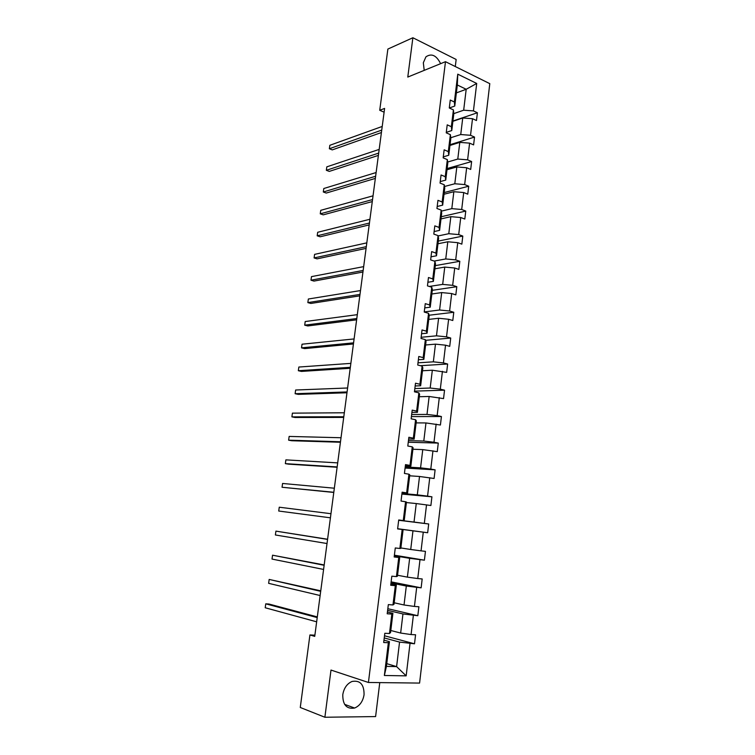 <?xml version="1.0" encoding="UTF-8"?>
<svg xmlns="http://www.w3.org/2000/svg" width="755" height="755" viewBox="0 0 755 755"><rect width="100%" height="100%" fill="white"/><g stroke="black" fill="none" stroke-linecap="round" stroke-linejoin="round"><path stroke-width="1.13" d="M440.618 63.675C436.447 55.332 431.558 53.048 425.943 56.823L423.329 62.75L424.206 70.375M342.789 694.657C342.676 704.84 346.611 709.304 354.595 708.039C359.767 705.84 362.919 701.404 364.061 694.723C364.155 684.436 360.126 680.028 351.981 681.482C346.989 683.728 343.931 688.116 342.789 694.657M455.293 66.544L456.152 59.466L412.881 37.75L387.872 49.066L379.727 110.277L384.106 112.184M419.582 683.077L489.787 83.654L445.488 61.683L368.421 682.473L419.582 683.077M368.421 682.473L330.992 670.062L324.886 717.25L375.603 716.57L379.765 682.614M324.886 717.25L300.273 707.482L309.927 634.955L314.731 636.371L384.606 108.418L379.727 110.277M453.774 113.618L463.674 110.202L466.194 89.279L476.707 83.456L473.432 110.909L477.405 112.759L452.934 121.017M456.369 92.893L466.194 89.279L457.332 84.994L454.755 106.059L449.291 107.993M463.674 110.202L473.432 110.909M450.726 137.74L460.739 134.541L462.739 117.988L472.507 118.695L476.481 120.536L477.405 112.759M472.507 118.695L470.535 135.287L474.527 137.07L450.046 144.696M447.639 162.032L457.785 159.06L459.795 142.384L469.601 143.129L473.602 144.894L474.527 137.07M469.601 143.129L467.609 159.834L471.63 161.551L447.139 168.535M444.516 186.494L454.803 183.758L456.832 166.959L466.666 167.742L470.695 169.441L471.63 161.551M466.666 167.742L464.665 184.569L468.704 186.211L444.214 192.553M441.345 211.136L451.811 208.644L453.849 191.713L463.712 192.534L467.76 194.158L468.704 186.211M463.712 192.534L461.701 209.484L465.759 211.06L441.26 216.732M438.117 235.947L448.791 233.701L450.839 216.657L460.739 217.515L464.816 219.054L465.759 211.06M460.739 217.515L458.71 234.588L462.796 236.079L438.296 241.09M434.144 261.07L445.743 258.956L447.809 241.779L457.747 242.676L461.843 244.139L462.796 236.079M457.747 242.676L455.699 259.871L459.814 261.287L435.305 265.618M429.274 286.447L442.675 284.39L444.761 267.081L454.727 268.016L458.851 269.412L459.814 261.287M454.727 268.016L452.66 285.343L456.803 286.683L432.285 290.326M424.253 311.919L439.589 310.012L441.694 292.581L451.688 293.553L455.831 294.865L456.803 286.683M451.688 293.553L449.612 311.013L453.774 312.268L429.133 315.231M421.139 337.287L436.475 335.824L438.598 318.261L448.621 319.271L452.792 320.507L453.774 312.268M448.621 319.271L446.526 336.862L450.716 338.042L425.603 340.335M418.006 362.834L433.342 361.834L435.475 344.138L445.535 345.186L449.735 346.347L450.716 338.042M445.535 345.186L443.43 362.91L447.639 364.014L420.393 365.694M414.844 388.58L430.18 388.032L432.332 370.214L446.649 372.375L447.639 364.014M442.43 371.3L440.307 389.155L444.544 390.175L414.533 391.137M411.664 414.504L427 414.438L429.161 396.479L443.544 398.602L444.544 390.175M439.297 397.611L437.154 415.599L441.42 416.534L411.409 416.59M408.455 440.627L423.791 441.043L425.971 422.942L440.42 425.018L441.42 416.534M436.135 424.112L433.983 442.241L438.277 443.091L408.257 442.232M405.227 466.949L420.563 467.845L422.762 449.612L437.268 451.641L438.277 443.091M432.955 450.82L430.784 469.082L435.106 469.846L405.086 468.053M401.971 493.459L417.307 494.855L419.525 476.481L434.087 478.472L435.106 469.846M429.755 477.736L427.566 496.139L431.917 496.809L401.896 494.072M398.697 520.176L414.023 522.064L416.26 503.557L430.888 505.501L431.917 496.809M426.528 504.85L424.319 523.394L428.698 523.979L398.678 520.28M400.867 547.951L410.72 549.489L412.966 530.831L427.66 532.737L428.698 523.979M423.272 532.181L421.045 550.867L425.452 551.358L424.404 560.182L394.393 555.189M397.545 575.253L407.389 577.131L409.654 558.322L424.404 560.182M419.997 559.71L417.751 578.547L422.187 578.953L421.13 587.843L391.128 581.85M394.185 602.773L404.029 604.981L406.313 586.031L421.13 587.843M416.684 587.466L414.429 606.444L418.893 606.756L417.826 615.712L387.825 608.709M390.807 630.5L400.65 633.049L402.953 613.957L417.826 615.712M413.363 615.429L411.079 634.559L415.571 634.776L414.504 643.798L384.503 635.776M386.758 663.654L396.601 666.618L399.555 642.09L414.504 643.798M410.003 643.609L406.162 675.857L384.361 675.489L388.363 642.713L383.682 642.514L384.814 633.285L389.486 633.511L391.854 614.07L387.202 613.777L388.334 604.613L392.968 604.944L395.327 585.653L390.703 585.267L391.817 576.178L396.432 576.594L398.763 557.464L394.176 556.982L395.28 547.96L399.867 548.479L402.179 529.491L397.621 528.915L398.716 519.959L403.274 520.572L405.567 501.735L401.037 501.065L402.132 492.184L406.652 492.883L408.927 474.197L404.425 473.432L405.51 464.618L410.003 465.41L412.268 446.866L407.794 446.016L408.87 437.268L413.334 438.155L415.58 419.752L411.135 418.808L412.202 410.135L416.637 411.107L418.865 392.845L414.448 391.817L415.505 383.2L419.912 384.257L422.12 366.137L417.732 365.024L418.78 356.483L423.159 357.625L425.358 339.637L420.997 338.438L422.036 329.954L426.386 331.181L428.566 313.334L424.234 312.051L425.263 303.642L429.595 304.945L431.756 287.23L427.453 285.871L428.472 277.519L432.775 278.906L434.918 261.324L430.643 259.88L431.652 251.594L435.928 253.067L438.06 235.617L433.804 234.088L434.814 225.868L439.061 227.415L441.175 210.098L436.947 208.493L437.947 200.33L442.166 201.953L444.261 184.767L440.061 183.088L441.062 174.981L445.252 176.679L447.337 159.616L443.157 157.861L444.148 149.82L448.31 151.604L450.376 134.664L446.233 132.833L447.215 124.849L451.348 126.698L453.406 109.89L449.282 107.984L450.254 100.056L454.368 101.982L457.766 74.16L476.707 83.456M453.406 109.89L453.802 113.892L451.773 130.558L446.29 132.352M451.773 130.558L451.348 126.698M452.896 121.3L462.739 117.988M460.739 134.541L470.535 135.287M450.376 134.664L450.81 138.448L448.763 155.237L443.279 156.88M448.763 155.237L448.31 151.604M449.961 145.441L459.795 142.384M457.785 159.06L467.609 159.834M447.337 159.616L447.791 163.184L445.733 180.096L440.25 181.587M445.733 180.096L445.252 176.679M446.988 169.752L456.832 166.959M454.803 183.758L464.665 184.569M444.261 184.767L444.752 188.099L442.675 205.143L437.192 206.483M442.675 205.143L442.166 201.953M444.006 194.243L453.849 191.713M451.811 208.644L461.701 209.484M441.175 210.098L441.694 213.203L439.599 230.369L434.116 231.559M439.599 230.369L439.061 227.415M440.995 218.912L450.839 216.657M448.791 233.701L458.71 234.588M438.06 235.617L438.608 238.495L436.503 255.785L431.011 256.813M436.503 255.785L435.928 253.067M437.966 243.761L447.809 241.779M445.743 258.956L455.699 259.871M434.918 261.324L435.503 263.976L433.379 281.389L427.887 282.266M433.379 281.389L432.775 278.906M434.918 268.789L444.761 267.081M442.675 284.39L452.66 285.343M431.756 287.23L432.37 289.637L430.227 307.191L424.744 307.898M430.227 307.191L429.595 304.945M431.841 293.997L441.694 292.581M439.589 310.012L449.612 311.013M428.566 313.334L429.217 315.505L427.066 333.182L421.573 333.729M427.066 333.182L426.386 331.181M428.746 319.403L438.598 318.261M436.475 335.824L446.526 336.862M425.358 339.637L426.037 341.553L423.866 359.371L418.383 359.748M423.866 359.371L423.159 357.625M425.622 344.988L435.475 344.138M433.342 361.834L443.43 362.91M422.12 366.137L422.838 367.808L420.648 385.758L415.165 385.965M420.648 385.758L419.912 384.257M422.479 370.762L432.332 370.214M430.18 388.032L440.307 389.155M418.865 392.845L419.61 394.261L417.411 412.343L411.919 412.381M417.411 412.343L416.637 411.107M419.318 396.724L429.161 396.479M427 414.438L437.154 415.599M415.58 419.752L416.364 420.912L414.146 439.136L408.653 439.004M414.146 439.136L413.334 438.155M416.118 422.885L425.971 422.942M423.791 441.043L433.983 442.241M412.268 446.866L413.089 447.762L410.852 466.128L405.359 465.816M410.852 466.128L410.003 465.41M412.909 449.244L422.762 449.612M420.563 467.845L430.784 469.082M408.927 474.197L409.786 474.829L407.53 493.336L402.047 492.845M407.53 493.336L406.652 492.883M409.672 475.801L419.525 476.481M417.307 494.855L427.566 496.139M405.567 501.735L406.464 502.094L404.189 520.752L398.706 520.072M404.189 520.752L403.274 520.572M406.407 502.556L416.26 503.557M414.023 522.064L424.319 523.394M399.867 548.479L400.82 548.375L403.113 529.576L397.63 528.849M403.113 529.576L402.179 529.491M397.64 528.783L412.966 530.831M410.72 549.489L421.045 550.867M396.432 576.594L397.423 576.216L399.735 557.275L394.252 556.35M399.735 557.275L398.763 557.464M394.327 555.765L409.654 558.322M407.389 577.131L417.751 578.547M392.968 604.944L394.006 604.274L396.328 585.182L390.854 584.077M396.328 585.182L395.327 585.653M390.986 582.954L406.313 586.031M404.029 604.981L414.429 606.444M389.486 633.511L390.552 632.548L392.902 613.315L387.419 612.012M392.902 613.315L391.854 614.07M387.626 610.342L402.953 613.957M400.65 633.049L411.079 634.559M384.361 675.489L386.428 666.372L389.448 641.665L383.965 640.164M389.448 641.665L388.363 642.713M412.881 37.75L407.785 77.067L445.488 61.683M314.892 635.181L309.927 634.955M384.238 637.947L399.555 642.09M386.428 666.372L396.601 666.618L406.162 675.857M454.755 106.059L454.368 101.982M457.766 74.16L457.332 84.994M427.66 532.737L397.64 528.717M317.308 616.91L269.007 604.047L265.76 603.83L317.213 617.59M265.213 607.756L265.76 603.83L265.213 607.756L316.656 621.818M320.762 590.835L269.176 579.434L320.686 591.335M268.629 583.332L269.176 579.434L268.629 583.332L320.139 595.535M324.188 564.948L272.555 555.199L324.14 565.278M272.017 559.068L272.555 555.199L272.017 559.068L323.593 569.44M327.585 539.249L275.924 531.124L327.566 539.4M275.386 534.974L275.924 531.124L275.386 534.974L327.019 543.534M330.426 517.817L278.727 511.031L279.265 507.209L330.964 513.711M278.727 511.031L279.265 507.209M333.804 492.279L282.049 487.258L282.587 483.464L334.342 488.211M333.776 492.449L282.049 487.258L282.587 483.464M337.155 466.93L285.352 463.636L285.881 459.87L337.693 462.881M337.117 467.26L288.495 464.146L285.352 463.636L285.881 459.87M340.486 441.76L288.627 440.174L289.156 436.428L341.015 437.74M340.42 442.251L291.751 440.731L288.627 440.174L289.156 436.428M343.799 416.769L291.892 416.864L292.411 413.145L344.327 412.777M343.704 417.421L294.997 417.477L291.892 416.864L292.411 413.145M347.083 391.949L295.12 393.714L295.639 390.014L347.602 387.995M346.97 392.77L298.216 394.365L295.12 393.714L295.639 390.014M350.339 367.308L298.338 370.714L298.848 367.043L350.858 363.382M350.216 368.28L301.405 371.413L298.338 370.714L298.848 367.043M353.576 342.845L301.528 347.857L302.038 344.214L354.095 338.938M353.434 343.969L304.586 348.612L301.528 347.857L302.038 344.214M356.794 318.544L304.699 325.16L305.209 321.536L357.304 314.665M356.624 319.827L307.738 325.952L304.699 325.16L305.209 321.536M359.984 294.412L307.851 302.604L308.361 299.008L360.494 290.562M359.795 295.847L310.871 303.444L307.851 302.604L308.361 299.008M363.155 270.45L310.984 280.199L311.485 276.623L363.665 266.628M362.947 272.036L313.986 281.086L310.984 280.199L311.485 276.623M366.307 246.659L314.099 257.936L314.59 254.378L366.807 242.865M366.081 248.386L317.081 258.861L314.099 257.936L314.59 254.378M369.44 223.027L317.185 235.815L317.685 232.285L369.931 219.261M369.186 224.905L320.158 236.787L317.185 235.815L317.685 232.285M372.545 199.565L320.262 213.835L320.752 210.324L373.036 195.819M372.272 201.576L323.216 214.854L320.262 213.835L320.752 210.324M375.631 176.255L323.31 191.996L323.801 188.514L376.122 172.536M375.339 178.406L326.254 193.063L323.31 191.996L323.801 188.514M378.689 153.105L326.339 170.3L326.83 166.836L379.18 149.405M378.387 155.398L329.265 171.404L326.339 170.3L326.83 166.836M381.737 130.115L329.359 148.744L329.841 145.3L382.219 126.444M381.407 132.54L332.266 149.886L329.359 148.744L329.841 145.3M344.591 704.34L354.595 708.039"/></g></svg>
